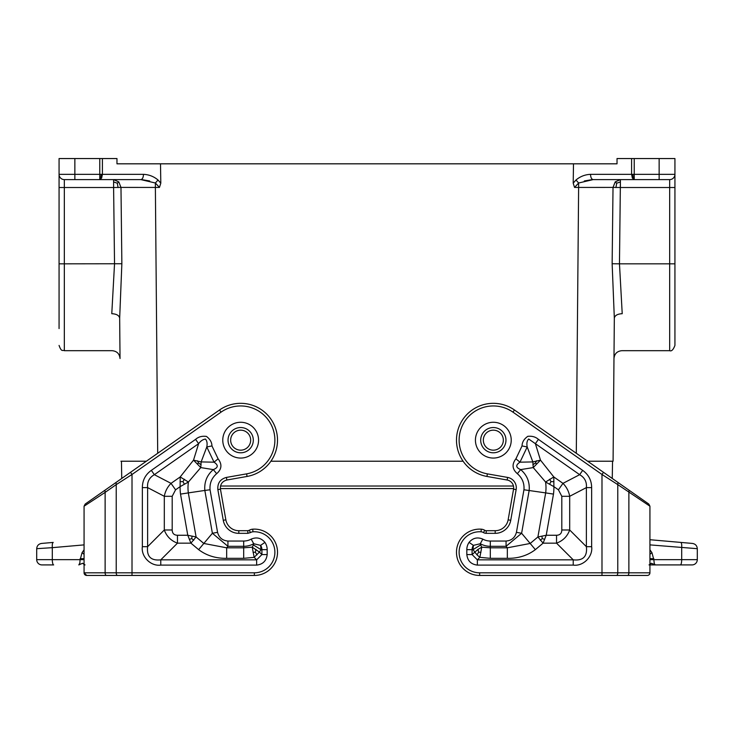 <?xml version="1.0" encoding="UTF-8"?>
<svg xmlns="http://www.w3.org/2000/svg" width="734" height="734" viewBox="0 0 734 734"><rect width="100%" height="100%" fill="white"/><g stroke="black" fill="none" stroke-linecap="round" stroke-linejoin="round"><path stroke-width="1.1" d="M587.64 461.218L613.083 461.218L614.33 318.161C614.844 315.446 617.477 313.95 622.221 313.693C621.762 362.449 621.762 362.449 622.221 313.693L619.468 263.827L674.931 263.827L674.931 158.553L617.028 158.553L617.028 163.82L116.972 163.82L116.972 158.553L99.769 158.553L99.769 179.61L64.335 179.61A5.266 5.266 0 0 1 59.069 174.343L59.069 187.509L113.605 187.509L113.605 181.922L113.605 187.509L120.982 187.418L118.789 181.894L113.605 179.61L140.855 179.61C142.442 179.28 143.323 177.518 143.488 174.343L59.069 174.343L59.069 158.553L99.769 158.553M119.67 318.161L121.862 263.745L64.335 263.827L64.335 350.687L112.128 350.687C116.889 351.146 119.523 353.751 120.027 358.513L119.67 318.161C120.137 371.349 120.137 371.349 119.67 318.161C119.156 315.446 116.522 313.95 111.779 313.693C112.238 362.449 112.238 362.449 111.779 313.693L114.532 263.827L113.605 187.509M160.507 163.82L160.801 183.151L159.452 187.436L155.379 183.005L140.855 179.61L99.769 179.61L101.631 178.068L102.402 174.343L102.402 158.553M59.069 174.343A5.266 5.266 0 0 0 64.335 179.61A5.266 5.266 0 0 1 59.069 174.343A5.266 5.266 0 0 0 64.335 179.61A5.266 5.266 0 0 1 59.069 174.343A5.266 5.266 0 0 0 64.335 179.61A5.266 5.266 0 0 1 59.069 174.343A5.266 5.266 0 0 0 64.335 179.61L64.335 263.827L59.069 263.827L59.069 328.575M59.069 263.827L59.069 187.509M160.801 183.151L158.012 179.995L155.379 183.005L155.379 187.436L120.982 187.418L121.862 263.745M101.136 174.343L100.934 177.032L99.769 178.068M149.69 180.977L142.011 179.637M617.973 482.458L603.495 472.32L601.99 474.476L617.78 484.614L617.973 482.458L629.066 490.229L612.257 478.458L612.551 461.218M121.743 478.458L121.449 461.218L121.743 478.458L85.199 504.047L84.071 506.203L105.127 492.386L84.071 506.203L84.071 572.814A2.633 2.633 0 0 0 86.704 575.447L84.071 572.814A2.633 2.633 0 0 0 86.704 575.447L84.071 572.814L84.071 564.914M220.53 486.018L513.47 486.018M76.18 179.61L105.127 179.61L76.18 179.61M105.127 179.61L140.855 179.61M100.934 177.032L101.631 178.068M113.605 179.61L113.605 181.922L117.302 183.216L118.789 181.894M117.302 183.216L118.082 187.574M573.493 163.82L573.199 183.151L574.548 187.436L578.621 183.005L593.145 179.61C591.558 179.28 590.677 177.518 590.512 174.343L634.231 174.343L634.231 179.61L632.369 178.068L631.598 174.343L631.598 158.553M674.931 263.827L674.931 345.42C673.289 349.751 671.537 351.503 669.665 350.687L621.872 350.687C617.111 351.146 614.477 353.751 613.973 358.513L613.083 461.218M573.199 183.151L575.988 179.995L578.621 183.005L578.621 187.436L613.018 187.418L615.211 181.894L620.395 179.61L593.145 179.61L669.665 179.61A5.266 5.266 0 0 0 674.931 174.343A5.266 5.266 0 0 1 669.665 179.61A5.266 5.266 0 0 0 674.931 174.343A5.266 5.266 0 0 1 669.665 179.61A5.266 5.266 0 0 0 674.931 174.343L634.231 174.343L634.231 158.553M632.864 174.343L633.066 177.032L634.231 178.068M584.31 180.977L591.989 179.637M633.066 177.032L632.369 178.068M657.82 179.61L628.873 179.61L657.82 179.61M628.873 179.61L593.145 179.61M619.468 263.827L620.395 181.922L620.395 187.509L613.018 187.418L612.138 263.745L619.468 263.827M620.395 179.61L620.395 181.922L616.698 183.216L615.211 181.894M616.698 183.216L615.918 187.574M614.33 318.161L612.138 263.745M146.36 461.218L120.917 461.218M270.91 461.218L463.09 461.218M247.064 476.449L246.615 473.861L226.393 477.421C220.209 479.146 217.365 483.211 217.86 489.624L220.448 489.165L225.861 519.828L220.448 489.165C220.081 484.357 222.209 481.311 226.852 480.018L247.064 476.449A36.847 36.847 0 0 0 274.709 426.069A36.847 36.847 0 0 0 219.539 409.985L116.027 482.458L116.22 484.614L105.127 492.386L105.127 572.814L254.359 572.814A20.524 20.524 0 0 0 274.874 551.573A20.524 20.524 0 0 0 252.936 531.801A5.266 5.266 0 0 0 250.56 532.563L249.184 530.315L247.817 530.7L247.817 533.334L250.56 532.563M623.606 486.403L514.461 409.985L512.956 412.141L601.99 474.476L601.99 572.814L479.641 572.814L479.641 575.447A23.158 23.158 0 0 1 456.493 551.482A23.158 23.158 0 0 1 481.238 529.177A7.9 7.9 0 0 1 484.816 530.315A2.633 2.633 0 0 0 486.183 530.7L495.184 530.7A13.157 13.157 0 0 0 508.139 519.828L510.736 520.287L516.14 489.624L513.552 489.165L508.139 519.828L513.552 489.165A7.9 7.9 0 0 0 507.148 480.018L486.936 476.449A36.847 36.847 0 0 1 459.291 426.069A36.847 36.847 0 0 1 514.461 409.985M466.824 554.574C467.576 560.84 471.081 564.354 477.348 565.107L477.348 559.84L472.09 554.574L466.824 554.574L466.824 549.656A12.817 12.817 0 0 1 469.072 542.389L473.412 545.371L480.284 543.738L482.816 539.123C477.43 536.848 472.852 537.939 469.072 542.389M516.433 532.343C515.002 537.655 511.552 540.554 506.065 541.041L506.065 546.307L521.617 533.26L516.433 532.343L523.948 489.771C524.48 483.33 522.278 477.962 517.351 473.678L520.69 469.604L533.233 467.586L545.582 482.018L553.886 486.642L553.812 476.953L545.582 482.018A40.186 40.186 0 0 1 545.674 492.899L553.482 494.101A48.077 48.077 0 0 0 553.886 486.642L558.436 489.826L561.804 496.294L569.694 496.294L569.694 529.994C567.373 536.37 562.987 540.756 556.537 543.16L556.537 535.26L546.224 535.26L537.903 536.976L543.087 543.16L546.224 535.26L553.482 494.101M523.948 489.771L545.674 492.899L537.903 536.976L530.177 543.463L507.332 547.812L507.332 558.335C518.112 558.501 527.452 555.601 535.361 549.638L521.617 533.26L529.168 490.44C529.865 482.018 527.03 475.072 520.69 469.604C515.708 467.595 515.461 465.127 519.966 462.181L527.205 446.96L532.856 461.915L519.966 462.181L515.91 458.823L522.048 445.923L527.205 446.96C526.489 443.345 526.984 440.703 528.691 439.024L535.389 443.675L538.398 439.363L582.668 470.366L579.649 474.678C584.659 477.55 586.897 481.862 586.383 487.605L591.65 487.605L591.65 546.683L586.383 546.683C587.466 556.528 583.08 560.914 573.226 559.84L573.226 565.107L477.348 565.107M482.816 539.123A15.607 15.607 0 0 0 490.312 541.041L490.312 546.307A20.864 20.864 0 0 1 480.284 543.738L480.605 544.94L472.999 549.656L473.412 545.371A7.56 7.56 0 0 0 472.09 549.656L472.999 549.656L477.036 554.895L479.843 557.345L481.77 547.179L478.008 549.39L472.09 554.574L472.09 549.656L466.824 549.656M507.332 558.335L490.312 558.335L490.312 547.812L481.77 547.179L480.605 544.94M540.279 540.252L542.252 538.6L544.656 539.352M542.252 538.6L541.931 536.095M480.954 552.289L478.623 552.197L478.008 549.39M478.623 552.197L477.036 554.895M561.804 496.294L561.804 529.994L569.694 529.994L586.383 546.683L586.383 487.605L569.694 496.294C568.786 491.294 566.538 486.981 562.969 483.357L579.649 474.678L535.389 443.675L540.481 460.145L533.233 467.586L532.856 461.915L540.481 460.145L553.812 476.953L562.969 483.357L558.436 489.826M549.564 479.265L551.032 481.605L549.656 484.101M551.032 481.605L553.931 481.678M536.609 460.768L535.361 463.062L536.765 463.778M535.361 463.062L532.875 464.76M480.697 440.171A12.634 12.634 0 0 0 493.331 452.795A12.634 12.634 0 0 0 505.965 440.171A12.634 12.634 0 0 0 493.331 427.537A12.634 12.634 0 0 0 480.697 440.171M649.929 506.203L617.78 484.614L617.78 572.814L601.99 572.814L601.99 575.447L647.296 575.447A2.633 2.633 0 0 0 649.929 572.814L649.929 506.203L648.801 504.047L629.066 490.229L628.873 492.386L628.873 572.814L649.929 572.814L649.929 570.501M479.641 575.447L616.459 575.447A2.633 1.312 90 0 0 617.78 572.814L628.873 572.814A2.633 1.312 90 0 1 627.552 575.447M651.342 563.253L649.416 564.914L655.187 564.914L651.342 563.253L649.039 564.923M651.893 563.584L653.242 564.373M692.492 543.444C695.428 543.967 697.034 545.72 697.3 548.683C697.034 545.72 695.428 543.967 692.492 543.444L680.794 542.417C681.565 542.802 681.868 544.555 681.693 547.665L681.693 559.657A5.266 1.358 90 0 1 680.335 564.914L655.187 564.914L654.269 563.538L653.829 559.657L654.269 563.538L655.187 564.914L692.034 564.914A5.266 5.266 0 0 0 697.3 559.657L697.3 548.683L649.929 544.885M680.794 542.417L649.929 539.719L680.794 542.417M649.929 549.794L651.92 552.647L649.929 554.298M217.86 489.624L223.264 520.287A15.79 15.79 0 0 0 238.816 533.334L238.816 530.7A13.157 13.157 0 0 1 225.861 519.828A13.157 13.157 0 0 0 238.816 530.7L247.817 530.7M240.669 452.795A12.634 12.634 0 0 0 253.303 440.171A12.634 12.634 0 0 0 240.669 427.537A12.634 12.634 0 0 0 228.035 440.171A12.634 12.634 0 0 0 240.669 452.795A12.634 12.634 0 0 1 228.035 440.171A12.634 12.634 0 0 1 240.669 427.537A12.634 12.634 0 0 1 253.303 440.171A12.634 12.634 0 0 1 240.669 452.795A12.634 12.634 0 0 1 228.035 440.171A12.634 12.634 0 0 1 240.669 427.537M116.027 482.458L104.934 490.229L105.127 492.386M254.359 572.814L254.359 575.447A23.158 23.158 0 0 0 277.507 551.482A23.158 23.158 0 0 0 252.762 529.177A7.9 7.9 0 0 0 249.184 530.315A7.9 7.9 0 0 1 252.762 529.177A23.158 23.158 0 0 1 277.507 551.482A23.158 23.158 0 0 1 254.359 575.447L117.541 575.447A2.633 1.312 -90 0 1 116.22 572.814L116.22 484.614L132.01 474.476L130.505 472.32M131.45 471.659L110.394 486.403M86.704 575.447L117.541 575.447M110.394 575.447L131.45 575.447M84.071 525.324L84.071 564.841M264.928 542.389C261.148 537.939 256.57 536.848 251.184 539.123L253.716 543.738L260.588 545.371L264.928 542.389A12.817 12.817 0 0 1 267.176 549.656L267.176 554.574L261.91 554.574L256.652 559.84L256.652 565.107C262.919 564.354 266.424 560.84 267.176 554.574M217.567 532.343L210.052 489.771C209.529 483.311 211.731 477.953 216.649 473.678C221.796 469.246 222.274 464.301 218.09 458.823L214.034 462.181L201.144 461.915L193.519 460.145L200.767 467.586L201.144 461.915L206.795 446.96L211.952 445.923C211.887 442.318 210.052 439.152 206.447 436.418C202.024 435.84 198.409 436.822 195.602 439.363L198.611 443.675C200.611 440.978 202.887 439.437 205.437 439.06C207.025 440.822 207.474 443.455 206.795 446.96L214.034 462.181C218.53 465.163 218.292 467.641 213.31 469.604L200.767 467.586L188.418 482.018L180.188 476.953L180.114 486.642L188.418 482.018A40.186 40.186 0 0 0 188.326 492.899L204.832 490.44L212.383 533.26L227.935 546.307L227.935 541.041C222.448 540.554 218.998 537.655 217.567 532.343L212.383 533.26L198.639 549.638C206.548 555.601 215.888 558.501 226.668 558.335L226.668 547.812L203.823 543.463L196.097 536.976L187.776 535.26L190.913 543.16L196.097 536.976L188.326 492.899L180.518 494.101L187.776 535.26L177.463 535.26L177.463 543.16C171.013 540.756 166.627 536.37 164.306 529.994L172.196 529.994C172.27 533.398 174.031 535.15 177.463 535.26M253.395 544.94L253.716 543.738A20.864 20.864 0 0 1 243.688 546.307L243.688 547.812L252.23 547.179L254.157 557.345L259.414 552.078L252.23 547.179L253.395 544.94L261.001 549.656L260.588 545.371A7.56 7.56 0 0 1 261.91 549.656L261.91 554.574L259.414 552.078L261.001 549.656L267.176 549.656M142.35 487.605C142.433 480.348 145.424 474.595 151.332 470.366L154.351 474.678C149.341 477.55 147.103 481.862 147.617 487.605L142.35 487.605L142.35 546.683C140.919 556.62 150.809 566.538 160.774 565.107L160.774 559.84L177.463 543.16L190.913 543.16L198.639 549.638M226.668 558.335L243.688 558.335L254.157 557.345L256.652 559.84L160.774 559.84C150.92 560.914 146.534 556.528 147.617 546.683L142.35 546.683M171.031 483.357C167.462 486.981 165.214 491.294 164.306 496.294L172.196 496.294L175.564 489.826L171.031 483.357L154.351 474.678L198.611 443.675L193.519 460.145L180.188 476.953L171.031 483.357M256.964 554.895L255.377 552.197L255.992 549.39M255.377 552.197L253.047 552.289M193.721 540.252L191.748 538.6L192.069 536.095M184.436 479.265L182.968 481.605L180.069 481.678M182.968 481.605L184.344 484.101M197.391 460.768L198.639 463.062L197.235 463.778M210.052 489.771L204.832 490.44C204.153 481.999 206.979 475.054 213.31 469.604L216.649 473.678M191.748 538.6L189.344 539.352M198.639 463.062L201.125 464.76M84.071 544.885L52.307 547.665L52.307 559.657A5.266 1.358 90 0 0 53.665 564.914L41.966 564.914A5.266 5.266 0 0 1 36.7 559.657L36.7 548.683C36.966 545.72 38.572 543.967 41.508 543.444L53.206 542.417C52.435 542.802 52.132 544.555 52.307 547.665L36.7 548.683M85.034 564.941L82.658 563.253L84.584 564.914M82.658 563.253L78.813 564.914L79.841 563.079L80.171 558.684L84.071 558.684M84.071 549.794L82.08 552.647L84.071 554.298M158.012 179.995C153.81 176.472 148.974 174.591 143.488 174.343M74.859 158.553L74.859 179.61M157.7 453.282L155.379 187.436L159.452 187.436M674.931 187.509L669.665 187.509L669.665 350.687M575.988 179.995C580.19 176.472 585.026 174.591 590.512 174.343M659.141 158.553L659.141 179.61M620.395 187.509L669.665 187.509L669.665 179.61A5.266 5.266 0 0 0 674.931 174.343A5.266 5.266 0 0 1 669.665 179.61A5.266 5.266 0 0 0 674.931 174.343M576.3 453.282L578.621 187.436L574.548 187.436M486.936 476.449L487.385 473.861A34.214 34.214 0 0 1 461.723 427.069A34.214 34.214 0 0 1 512.956 412.141M487.385 473.861L507.607 477.421L507.148 480.018M507.607 477.421A10.524 10.524 0 0 1 516.14 489.624M486.183 530.7L486.183 533.334L495.184 533.334A15.79 15.79 0 0 0 510.736 520.287M495.184 530.7L495.184 533.334M484.816 530.315L483.44 532.563A5.266 5.266 0 0 0 486.183 533.334M481.238 529.177L481.064 531.801A5.266 5.266 0 0 1 483.44 532.563M481.064 531.801A20.524 20.524 0 0 0 459.126 551.573A20.524 20.524 0 0 0 479.641 572.814M490.312 541.041L506.065 541.041M515.91 458.823C511.717 464.218 512.194 469.173 517.351 473.678M538.398 439.363C535.636 436.904 532.104 435.895 527.81 436.326C524.012 439.005 522.094 442.207 522.048 445.923M582.668 470.366C588.576 474.595 591.567 480.348 591.65 487.605M591.65 546.683C593.081 556.62 583.191 566.538 573.226 565.107M493.331 422.27A17.9 17.9 0 0 0 475.43 440.171A17.9 17.9 0 0 0 493.331 458.062A17.9 17.9 0 0 0 511.231 440.171A17.9 17.9 0 0 0 493.331 422.27M490.312 546.307L506.065 546.307L507.332 547.812L490.312 547.812L490.312 546.307M490.312 558.335L479.843 557.345L477.348 559.84L573.226 559.84L556.537 543.16L543.087 543.16L535.361 549.638M561.804 529.994C561.73 533.398 559.969 535.15 556.537 535.26M483.33 440.171A10.001 10.001 0 0 0 493.331 450.171A10.001 10.001 0 0 0 503.331 440.171A10.001 10.001 0 0 0 493.331 430.161A10.001 10.001 0 0 0 483.33 440.171M692.034 564.914A5.266 5.266 0 0 0 697.3 559.657L653.829 559.657L651.92 552.647M649.929 558.684L653.829 558.684M649.929 559.657L653.829 559.657M132.01 575.447L132.01 474.476L221.044 412.141L219.539 409.985M252.762 529.177L252.936 531.801M238.816 533.334L247.817 533.334M226.393 477.421L226.852 480.018M225.861 519.828L223.264 520.287M246.615 473.861A34.214 34.214 0 0 0 272.277 427.069A34.214 34.214 0 0 0 221.044 412.141M106.448 575.447A2.633 1.312 -90 0 1 105.127 572.814L84.071 572.814M256.652 565.107L160.774 565.107M151.332 470.366L195.602 439.363M218.09 458.823L211.952 445.923M227.935 541.041L243.688 541.041A15.607 15.607 0 0 0 251.184 539.123M240.669 458.062A17.9 17.9 0 0 1 222.769 440.171A17.9 17.9 0 0 1 240.669 422.27A17.9 17.9 0 0 1 258.57 440.171A17.9 17.9 0 0 1 240.669 458.062M243.688 558.335L243.688 547.812L226.668 547.812L227.935 546.307L243.688 546.307L243.688 541.041M147.617 546.683L147.617 487.605L164.306 496.294L164.306 529.994L147.617 546.683M180.518 494.101A48.077 48.077 0 0 1 180.114 486.642L175.564 489.826M172.196 529.994L172.196 496.294M230.669 440.171A10.001 10.001 0 0 0 240.669 450.171A10.001 10.001 0 0 0 250.67 440.171A10.001 10.001 0 0 0 240.669 430.161A10.001 10.001 0 0 0 230.669 440.171M36.7 559.657L80.171 559.657L82.08 552.647M80.171 559.657L84.071 559.657M64.335 350.687C62.775 349.668 61.573 352.614 59.069 345.42M220.374 488.596L513.626 488.596"/></g></svg>
